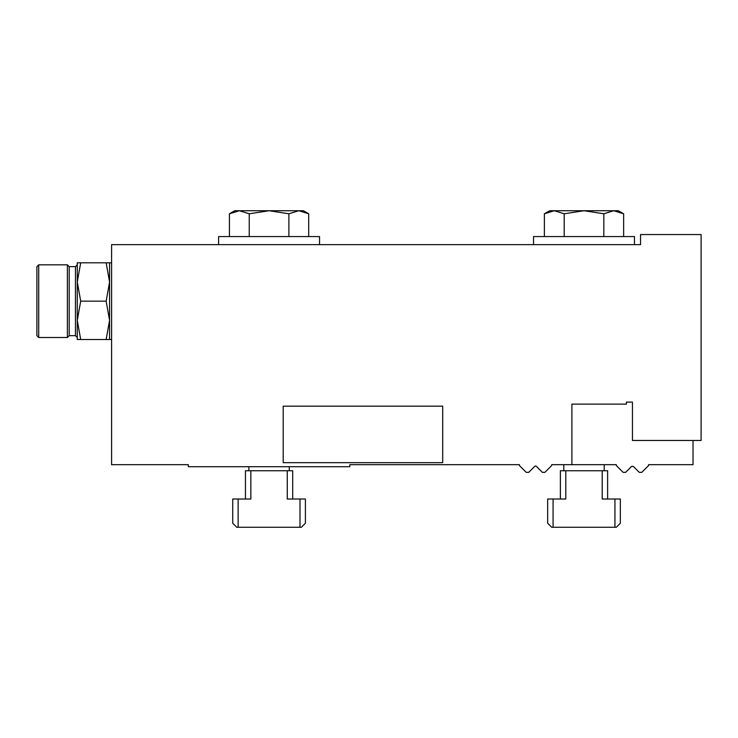 <?xml version="1.0" encoding="UTF-8"?>
<svg xmlns="http://www.w3.org/2000/svg" width="738" height="738" viewBox="0 0 738 738"><rect width="100%" height="100%" fill="white"/><g stroke="black" fill="none" stroke-linecap="round" stroke-linejoin="round"><path stroke-width="1.11" d="M632.457 402.109L632.457 440.466L701.1 440.466L701.1 234.546L640.538 234.546L640.538 244.638L111.595 244.638L111.595 464.691L188.31 464.691L188.31 466.711L349.821 466.711L349.821 464.691L519.404 464.691L519.404 465.53L526.24 472.366L528.722 472.366L534.699 466.388A1.208 1.208 0 0 1 536.415 466.388L542.393 472.366L544.875 472.366L551.701 465.53L551.701 464.691L571.895 464.691L571.895 404.129L626.405 404.129L626.405 402.109L632.457 402.109M634.477 244.638L634.477 236.566L533.537 236.566L533.537 244.638M584.007 210.727L549.69 210.727L544.376 213.789L554.284 210.727L564.192 213.789L584.007 210.727L603.822 213.789L613.73 210.727L584.007 210.727M623.638 213.789L618.324 210.727L613.73 210.727L623.638 213.789L623.638 236.566M544.376 236.566L544.376 213.789M564.192 213.789L564.192 236.566M603.822 236.566L603.822 213.789M319.536 244.638L319.536 236.566L218.596 236.566L218.596 244.638M269.066 210.727L234.749 210.727L229.435 213.789L239.343 210.727L249.25 213.789L269.066 210.727L288.881 213.789L298.789 210.727L269.066 210.727M308.696 213.789L303.392 210.727L298.789 210.727L308.696 213.789L308.696 236.566M229.435 236.566L229.435 213.789M249.25 213.789L249.25 236.566M288.881 236.566L288.881 213.789M693.028 440.466L693.028 464.691L648.61 464.691L648.61 465.53L641.774 472.366L639.293 472.366L633.315 466.388L631.599 466.388L625.621 472.366L623.14 472.366L616.313 465.53L616.313 464.691L571.895 464.691M283.198 406.149L442.689 406.149L442.689 462.671L283.198 462.671L283.198 406.149M563.823 464.691L563.823 470.752M614.938 499.017L620.344 499.017L620.344 523.242L616.313 527.273L614.938 527.273L614.938 499.017L602.217 499.017L602.217 470.752L565.797 470.752L565.797 499.017L553.076 499.017L553.076 527.273L614.938 527.273M553.076 527.273L551.701 527.273L547.67 523.242L547.67 499.017L553.076 499.017M602.217 470.752L607.623 470.752L607.623 499.017M560.391 499.017L560.391 470.752L565.797 470.752M248.881 466.711L248.881 470.752M299.997 499.017L305.403 499.017L305.403 523.242L301.372 527.273L299.997 527.273L299.997 499.017L287.276 499.017L287.276 470.752L250.855 470.752L250.855 499.017L238.134 499.017L238.134 527.273L299.997 527.273M238.134 527.273L236.769 527.273L232.728 523.242L232.728 499.017L238.134 499.017M287.276 470.752L292.691 470.752L292.691 499.017M245.45 499.017L245.45 470.752L250.855 470.752M109.575 262.811L109.575 339.526L106.152 339.526L109.575 320.347L106.152 301.169L109.575 281.99L106.152 262.811L111.595 262.811M106.152 339.526L77.278 339.526L77.278 320.347L80.7 339.526M106.152 262.811L80.7 262.811L77.278 281.99L80.7 301.169L106.152 301.169M80.7 301.169L77.278 320.347L77.278 262.811L80.7 262.811M75.46 335.689L69.206 335.689L69.206 266.649L75.46 266.649L75.46 335.689L77.278 337.506L77.278 320.347M77.278 281.99L77.278 264.831L75.46 266.649M38.717 337.506L36.9 335.689L36.9 266.649L38.717 264.831L38.717 337.506L67.389 337.506L67.389 264.831L38.717 264.831M604.191 464.691L604.191 470.752M289.259 466.711L289.259 470.752M109.575 339.526L111.595 339.526M69.206 266.649L67.389 264.831M69.206 335.689L67.389 337.506"/></g></svg>
